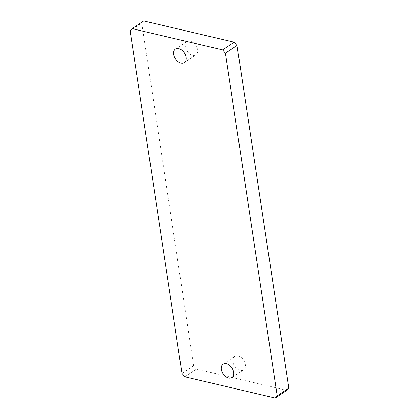 <?xml version="1.0" encoding="UTF-8"?>
<svg xmlns="http://www.w3.org/2000/svg" width="419" height="419" viewBox="0 0 419 419"><rect width="100%" height="100%" fill="white"/><g stroke="black" fill="none" stroke-linecap="round" stroke-linejoin="round"><path stroke-width="0.31" stroke-dasharray="2.1 1.57" d="M190.404 40.968A8.055 5.327 56.5 0 1 197.066 47.368A8.055 5.327 56.5 0 1 195.94 54.863A8.055 5.327 56.5 0 1 192.578 55.334A8.055 5.327 56.5 0 1 185.916 48.934A8.055 5.327 56.5 0 1 187.042 41.439A8.055 5.327 56.5 0 1 190.404 40.968M238.044 355.967A8.055 5.327 56.5 0 1 244.706 362.367A8.055 5.327 56.5 0 1 243.58 369.862A8.055 5.327 56.5 0 1 240.218 370.333A8.055 5.327 56.5 0 1 233.556 363.928A8.055 5.327 56.5 0 1 234.682 356.433A8.055 5.327 56.5 0 1 238.044 355.967M184.779 376.807L196.401 369.108L193.604 365.782L141.784 23.155L143.748 20.95M286.874 390.351L196.401 369.108M193.604 365.782L181.982 373.486M130.162 30.854L141.784 23.155M184.318 62.567L195.94 54.863M231.958 377.561L243.58 369.862M223.06 364.137L234.682 356.433M175.42 49.138L187.042 41.439"/><path stroke-width="0.63" d="M178.782 48.667A8.055 5.327 56.5 0 1 185.444 55.072A8.055 5.327 56.5 0 1 184.318 62.567A8.055 5.327 56.5 0 1 180.956 63.033A8.055 5.327 56.5 0 1 174.294 56.633A8.055 5.327 56.5 0 1 175.42 49.138A8.055 5.327 56.5 0 1 178.782 48.667M226.422 363.666A8.055 5.327 56.5 0 1 233.084 370.066A8.055 5.327 56.5 0 1 231.958 377.561A8.055 5.327 56.5 0 1 228.596 378.032A8.055 5.327 56.5 0 1 221.934 371.632A8.055 5.327 56.5 0 1 223.06 364.137A8.055 5.327 56.5 0 1 226.422 363.666M132.126 28.649L222.599 49.892L234.221 42.193L237.018 45.514L288.838 388.146L286.874 390.351L275.252 398.05L184.779 376.807L181.982 373.486L130.162 30.854L132.126 28.649L143.748 20.95L234.221 42.193M237.018 45.514L225.396 53.218L277.216 395.845L288.838 388.146M275.252 398.05L277.216 395.845M225.396 53.218L222.599 49.892"/></g></svg>
